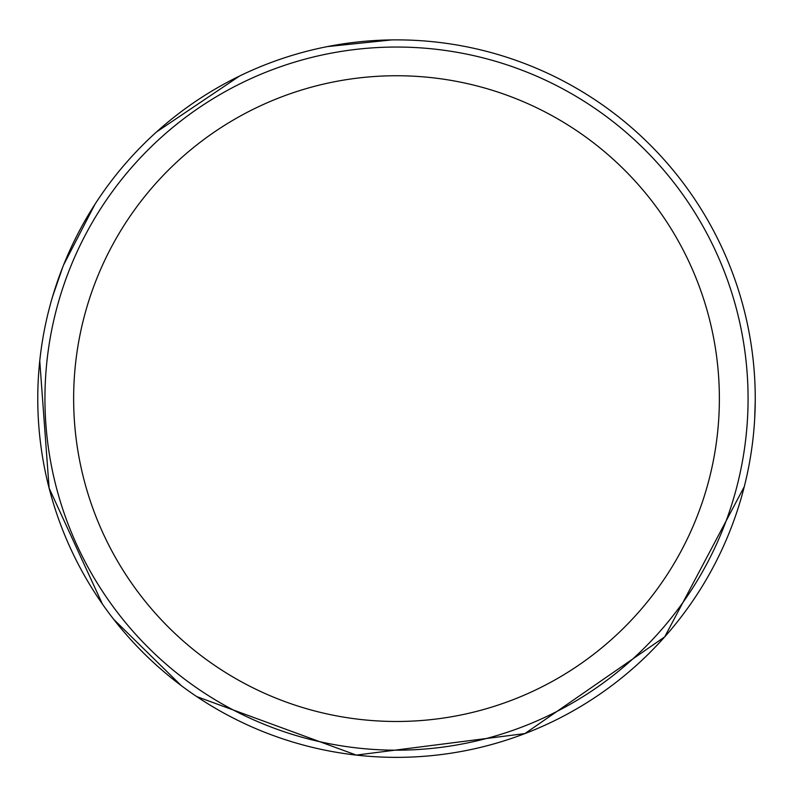 <?xml version="1.0" encoding="UTF-8"?>
<svg xmlns="http://www.w3.org/2000/svg" width="795" height="795" viewBox="0 0 795 795"><rect width="100%" height="100%" fill="white"/><g stroke="black" fill="none" stroke-linecap="round" stroke-linejoin="round"><path stroke-width="1.19" d="M755.25 398.613A358.744 358.744 0 0 1 217.134 709.299A358.744 358.744 0 0 1 217.134 87.937A358.744 358.744 0 0 1 755.25 398.613M748.075 398.613A351.569 351.569 0 0 1 220.722 703.078A351.569 351.569 0 0 1 220.722 94.148A351.569 351.569 0 0 1 748.075 398.613A351.569 351.569 0 0 1 220.722 703.078A351.569 351.569 0 0 1 220.722 94.148A351.569 351.569 0 0 1 748.075 398.613M719.376 398.613A322.869 322.869 0 0 1 235.072 678.224A322.869 322.869 0 0 1 235.072 119.002A322.869 322.869 0 0 1 719.376 398.613M755.24 400.909L754.684 418.856M744.269 486.679L664.709 636.865L524.938 733.576L356.329 755.101L196.753 696.599M181.21 685.568L113.705 619.345M102.376 604.001L49.111 488.12L39.75 360.91M52.51 296.803L62.885 266.732M63.6 264.934L94.933 204.315M156.496 131.99L239.613 75.992M327.381 46.597L391.776 39.899"/></g></svg>
